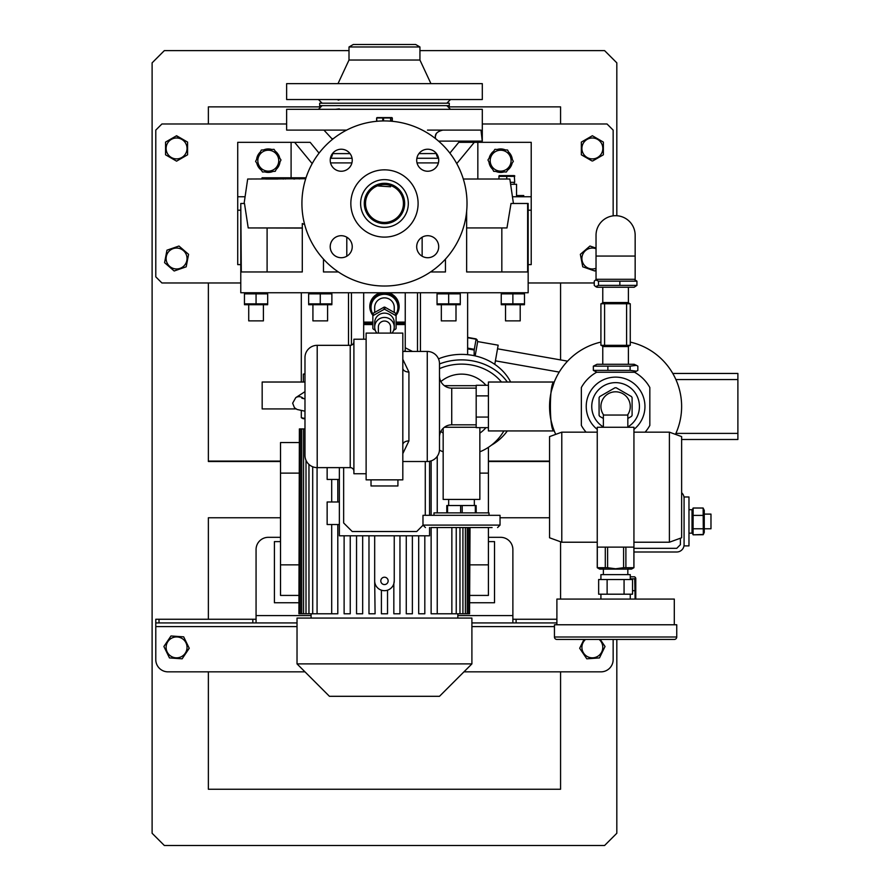<?xml version="1.0" encoding="UTF-8"?>
<svg xmlns="http://www.w3.org/2000/svg" width="890" height="890" viewBox="0 0 890 890"><rect width="100%" height="100%" fill="white"/><g stroke="black" fill="none" stroke-linecap="round" stroke-linejoin="round"><path stroke-width="1.33" d="M637.841 370.374L636.417 371.197L630.12 370.374L593.341 370.374L593.341 366.157L630.12 366.157L636.417 365.334L637.841 366.157L637.841 370.374M636.417 365.334L634.181 364.288L597.012 364.288L593.341 366.157M630.12 370.374L630.12 366.157M607.87 370.374L607.87 366.157M593.341 370.374L597.012 372.243M594.253 281.162L595.666 279.916L598.514 281.162L636.94 281.162L636.94 285.378L598.514 285.378L595.666 286.625L594.253 285.378L594.253 281.162M595.666 286.625L597.012 287.248L634.181 287.248L636.94 285.378M598.514 281.162L598.514 285.378M619.863 281.162L619.863 285.378M636.94 281.162L634.181 279.293M635.16 256.064L635.16 235.272A19.569 19.569 0 0 0 615.591 215.703A19.569 19.569 0 0 0 596.033 235.272L596.033 279.293L635.16 279.293L635.16 256.064L596.033 256.064M603.364 426.955A23.852 23.852 0 0 1 615.591 382.633A23.852 23.852 0 0 1 627.828 426.955A23.852 23.852 0 0 0 615.591 382.633M603.676 415.04A14.674 14.674 0 0 1 615.591 391.8A14.674 14.674 0 0 1 627.517 415.04M603.364 418.478L599.715 416.375A18.712 18.712 0 0 1 599.081 415.285L599.081 397.674A18.712 18.712 0 0 1 599.715 396.584L614.968 387.784A18.712 18.712 0 0 1 616.225 387.784L631.477 396.584A18.712 18.712 0 0 1 632.1 397.674L632.1 415.285A18.712 18.712 0 0 1 631.477 416.375L627.828 418.478M614.968 387.784L614.267 388.185M593.23 414.751A23.852 23.852 0 0 1 607.325 384.113M353.897 341.66A3.671 3.671 0 0 1 350.226 345.331L317.207 345.331L317.207 467.628A12.226 12.226 0 0 1 304.981 455.391L304.981 357.558A12.226 12.226 0 0 1 317.207 345.331M350.226 345.331L350.226 467.628A3.671 3.671 0 0 1 353.897 471.288A3.671 3.671 0 0 0 350.226 467.628L317.207 467.628A12.226 12.226 0 0 1 304.981 455.391L304.981 357.558M397.919 479.855L397.919 485.962L371.019 485.962L371.019 479.855M439.493 363.676L439.493 449.283A12.226 12.226 0 0 1 427.267 461.51L427.267 351.45A12.226 12.226 0 0 1 439.493 363.676L439.493 449.283A12.226 12.226 0 0 1 427.267 461.51L402.814 461.51M439.493 449.283L439.493 437.046A12.226 12.226 0 0 1 451.731 424.819L476.183 424.819M439.493 375.903A12.226 12.226 0 0 0 451.731 388.14L451.731 424.819A12.226 12.226 0 0 0 439.493 437.046M476.183 388.14L451.731 388.14M366.124 339.224L353.897 339.224L353.897 473.736L366.124 473.736M427.267 351.45L402.814 351.45M402.814 359.326L408.922 372.042A6.119 3.827 0 0 1 402.814 368.215M408.922 372.042L408.922 440.917L402.814 453.633M402.814 479.855L366.124 479.855L366.124 333.105L402.814 333.105L402.814 479.855M488.41 385.292L476.183 385.292L476.183 427.656L488.41 427.656M488.41 395.883L476.183 395.883M476.183 417.065L488.41 417.065M408.922 440.917A6.119 3.827 0 0 0 402.814 444.744M492.081 527.548L430.938 527.548M489.022 515.321L489.022 512.874L433.997 512.874L433.997 515.321M500.035 525.1L500.035 515.321L422.984 515.321L422.984 525.1L500.035 525.1L497.588 527.548M462.199 512.874L462.199 505.531L460.62 505.531L460.62 512.874M476.139 512.874L476.139 505.531L476.228 512.874M476.139 505.531L475.338 505.531L475.338 512.874M447.57 512.874L447.57 505.531L446.791 505.531L446.791 512.874M447.57 505.531L460.62 505.531M462.199 505.531L475.338 505.531M603.364 427.267L603.364 415.04L627.828 415.04L627.828 427.267M561.79 542.221L549.553 537.771L549.553 436.612L561.79 432.162L561.79 542.221L597.246 542.221M669.402 432.162L681.629 436.612L681.629 537.771L669.402 542.221L669.402 432.162L633.936 432.162M633.936 427.267L597.246 427.267L597.246 547.116L633.936 547.116L633.936 427.267M561.79 639.443L669.402 639.443L561.79 639.443M674.297 639.443L556.895 639.443A2.448 2.448 0 0 1 554.448 636.995L676.745 636.995A2.448 2.448 0 0 1 674.297 639.443M603.364 569.122L603.364 574.629M627.828 569.122L627.828 574.629M630.265 579.524L630.265 574.629L600.917 574.629L600.917 579.524M600.917 594.197L600.917 599.081M630.265 594.197L630.265 599.081M674.297 624.769L674.297 599.081L556.895 599.081L556.895 624.769M676.745 636.995L676.745 624.769L554.448 624.769L554.448 636.995M628.307 594.197L598.647 594.197L598.647 579.524L632.534 579.524L632.534 594.197L628.307 594.197M607.125 579.524L607.125 594.197M624.068 594.197L624.068 579.524M510.66 382.021A53.812 46.603 180 0 0 461.51 354.376A53.812 46.603 180 0 0 438.503 358.848M507.311 382.021A53.812 46.603 180 0 0 461.51 359.883A53.812 46.603 180 0 0 439.493 363.954M439.493 368.649A48.917 42.364 0 0 1 461.51 364.121A48.917 42.364 0 0 1 501.448 382.021M485.962 385.292A32.352 32.352 0 0 0 440.884 381.554M440.884 431.405A32.352 32.352 0 0 0 443.164 433.13M479.855 433.13A32.352 32.352 0 0 0 485.962 427.656M491.269 445.3A53.812 46.603 180 0 0 507.311 430.938M372.854 314.426A14.062 13.751 0 0 1 386.883 293.122A14.062 13.751 0 0 1 396.083 314.426M370.407 306.483A14.062 13.751 0 0 1 382.01 292.754M386.916 292.754A14.062 13.751 0 0 1 398.531 306.483M391.9 117.591L377.037 117.591M383.546 120.94L383.546 117.981L382.767 117.981L382.767 120.951M383.546 117.981L390.61 117.981L390.61 121.162M391.111 121.196L390.61 117.981M392.312 117.981L391.111 117.981L392.312 117.981L392.312 121.307M377.816 117.981L376.626 117.981L376.626 121.307M376.904 121.274L376.626 117.981M376.904 117.981L382.767 117.981M449.283 103.196L449.283 105.643L319.655 105.643L319.655 103.196L449.283 103.196M335.452 99.535L340.214 99.535L338.189 100.147M428.724 99.535L433.474 99.535M349.002 46.97L419.935 46.97L415.652 44.5L353.286 44.5L349.002 46.97L349.002 60.031L338 83.638M419.935 46.97L419.935 60.031L349.002 60.031M482.302 83.638L286.636 83.638L286.636 99.535L482.302 99.535L482.302 83.638M341.226 235.705A11.003 11.003 0 0 1 352.24 246.708A11.003 11.003 0 0 1 341.226 257.722A11.003 11.003 0 0 1 330.223 246.708A11.003 11.003 0 0 1 349.014 238.932L349.014 238.932M352.24 160.244A11.003 11.003 0 0 1 341.226 171.247A11.003 11.003 0 0 1 330.223 160.244A11.003 11.003 0 0 1 341.226 149.231A11.003 11.003 0 0 1 349.014 168.021L349.014 168.021M427.701 171.247A11.003 11.003 0 0 1 416.698 160.244A11.003 11.003 0 0 1 427.701 149.231A11.003 11.003 0 0 1 438.703 160.244A11.003 11.003 0 0 1 419.924 168.021L419.924 168.021M416.698 246.708A11.003 11.003 0 0 1 427.701 235.705A11.003 11.003 0 0 1 438.703 246.708A11.003 11.003 0 0 1 427.701 257.722A11.003 11.003 0 0 1 419.924 238.932L419.924 238.932M384.469 183.296A20.181 20.181 0 0 1 404.65 203.476A20.181 20.181 0 0 1 384.469 223.657A20.181 20.181 0 0 1 364.288 203.476A20.181 20.181 0 0 1 384.469 183.296M384.469 179.635A23.852 23.852 0 0 1 408.31 203.476A23.852 23.852 0 0 1 384.469 227.328A23.852 23.852 0 0 1 360.617 203.476A23.852 23.852 0 0 1 384.469 179.635M384.469 169.845A33.631 33.631 0 0 1 418.1 203.476A33.631 33.631 0 0 1 384.469 237.107A33.631 33.631 0 0 1 350.838 203.476A33.631 33.631 0 0 1 384.469 169.845M384.469 120.929A82.547 82.547 0 0 1 467.016 203.476A82.547 82.547 0 0 1 384.469 286.024A82.547 82.547 0 0 1 301.921 203.476A82.547 82.547 0 0 1 384.469 120.929M384.469 222.433A18.957 18.957 0 0 1 365.512 203.476A18.957 18.957 0 0 1 384.469 184.519A18.957 18.957 0 0 1 403.426 203.476A18.957 18.957 0 0 1 384.469 222.433M567.575 361.151L497.521 348.802M559.22 372.098L495.396 360.839M675.454 434.365A66.038 66.038 0 0 0 630.265 342.094A66.038 66.038 0 0 1 675.454 434.365M552.79 426.889L551.277 421.459M551.878 389.119L552.512 386.939M553.536 383.913L553.18 384.925M554.259 382.021L488.41 382.021L488.41 430.938L554.259 430.938C549.108 432.484 549.119 380.475 554.259 382.021L551.399 390.977M600.917 342.094A66.038 66.038 0 0 0 555.738 434.365A66.038 66.038 0 0 1 600.917 342.094M645.128 432.162A39.138 39.138 0 0 0 649.834 425.42L649.834 387.528A39.138 39.138 0 0 0 634.537 372.243L596.645 372.243A39.138 39.138 0 0 0 581.348 387.528L581.348 425.42A39.138 39.138 0 0 0 586.065 432.162M633.936 429.392A29.348 29.348 0 0 0 615.591 377.126A29.348 29.348 0 0 0 597.246 429.392M675.899 433.386L737.888 433.386L737.888 379.574L675.899 379.574M737.888 433.386L737.888 439.493L681.629 439.493M672.784 373.455L737.888 373.455L737.888 379.574M494.784 364.355L498.166 345.186L477.685 341.582L476.94 339.535M475.16 355.9L477.685 341.582M474.125 355.677L474.192 350.026L475.95 340.047M467.628 337.399L476.15 338.901M476.094 339.212L467.628 337.711M474.192 350.026L467.628 348.869M467.628 348.124L474.314 349.303M633.936 552L676.745 552A7.343 7.343 0 0 0 684.076 544.669L684.076 498.2A7.343 7.343 0 0 0 681.629 492.726M633.936 548.34L676.745 548.34L680.405 544.669L680.405 538.216M349.002 50.619L164.35 50.619L152.112 62.845L152.112 833.274L164.35 845.5L604.588 845.5L616.815 833.274L616.815 639.443M616.815 215.747L616.815 62.845L604.588 50.619L419.935 50.619M208.371 517.758L280.517 517.758L208.371 517.758L208.371 619.262M500.035 517.758L549.553 517.758L500.035 517.758M560.567 599.081L560.567 541.776M208.371 671.85L208.371 789.252L560.567 789.252L560.567 671.85M613.154 639.443L613.154 659.624A12.226 12.226 0 0 1 600.917 671.85L463.957 671.85M304.981 671.85L168.01 671.85A12.226 12.226 0 0 1 155.783 659.624L155.783 619.262L159.01 619.262L159.01 622.933L155.783 622.933M512.874 619.262L556.895 619.262M516.1 619.262L516.1 622.933L556.895 622.933M516.1 622.933L471.9 622.933M488.41 537.326L500.647 537.326A12.226 12.226 0 0 1 512.874 549.553L512.874 622.933M280.517 537.326L268.291 537.326A12.226 12.226 0 0 0 256.064 549.553L256.064 622.933L159.01 622.933M252.838 622.933L252.838 619.262L159.01 619.262M252.838 619.262L256.064 619.262M297.026 622.933L256.064 622.933M470.02 602.752L494.529 602.752L494.529 541.61L488.41 541.61M189.158 648.098L182.138 658.811L189.247 648.276L183.685 636.851L171.002 635.972L183.685 636.851M170.78 636.294L163.893 646.496L169.378 657.743M587.189 658.789L599.471 657.921L605.033 646.496L602.252 652.214M579.679 648.276L582.472 642.569L579.679 648.276L586.788 658.811M604.811 646.173L600.272 639.443M599.148 639.443A10.458 10.458 0 0 1 587.778 656.787A10.458 10.458 0 0 1 585.564 639.443M583.996 639.443L582.472 642.569M185.977 642.814A10.458 10.458 0 0 1 181.16 656.787A10.458 10.458 0 0 1 167.175 651.97A10.458 10.458 0 0 1 171.993 637.997A10.458 10.458 0 0 1 185.977 642.814M169.467 657.921L182.138 658.811M488.41 447.336L488.41 512.874M470.02 595.421L488.41 595.421L488.41 527.548M298.918 442.553L280.517 442.553L280.517 595.421L298.918 595.421M431.127 613.788L431.127 527.548L431.127 613.788L459.963 613.788L459.963 527.548M431.127 515.321L431.127 460.887L431.127 515.321M418.701 613.788L418.701 535.802L418.701 613.788L424.819 613.788L424.819 535.802M406.274 613.788L406.274 535.802L406.274 613.788L412.382 613.788L412.382 535.802M393.836 613.788L393.836 583.695L393.836 613.788L399.955 613.788L399.955 535.802M429.559 461.287L429.559 515.321M429.559 527.548L429.559 535.802L339.368 535.802L339.368 467.628M339.368 501.982L327.142 501.982L327.142 524.522L339.368 524.522M327.142 467.628L327.142 479.432L339.368 479.432M368.983 535.802L368.983 613.788L368.983 535.802M356.545 535.802L356.545 613.788L356.545 535.802M344.118 535.802L344.118 613.788L344.118 535.802M368.983 613.788L375.091 613.788L374.679 580.892A9.779 9.779 0 0 0 384.469 590.682A9.779 9.779 0 0 0 394.248 580.892L393.836 583.695M381.409 590.192L381.409 613.788L387.528 613.788L387.528 590.192M356.545 613.788L362.664 613.788L362.664 535.802M344.118 613.788L350.237 613.788L350.237 535.802M299.374 428.924L298.918 613.788L299.374 428.924L300.275 428.924L300.275 613.788L299.374 613.788M304.981 428.924L300.275 428.924M304.981 382.021L262.172 382.021L262.172 408.922L296.003 408.922M304.981 418.712L303.401 418.712M304.981 418.467L301.309 417.71L301.309 410.646M301.309 417.71L302.733 418.389M384.469 618.072L471.9 618.072L471.9 663.895L297.026 663.895L297.026 618.072L384.469 618.072M297.026 663.895L329.434 696.303L439.493 696.303L471.9 663.895M303.546 428.924L303.546 613.788L300.275 613.788M308.964 464.435L308.964 613.788L303.546 613.788M301.688 613.788L301.688 428.924M317.074 467.628L317.074 613.788L308.964 613.788M306.004 613.788L306.004 460.308M337.8 524.522L337.8 613.788L317.074 613.788M331.692 613.788L331.692 524.522L331.692 613.788M331.692 501.982L331.692 479.432L331.692 501.982M312.702 613.788L312.702 466.761M469.553 527.548L469.553 613.788L470.02 527.548M437.246 456.348L437.246 512.874M437.246 527.548L437.246 613.788M337.8 501.982L337.8 479.432M468.652 527.548L468.652 613.788L467.25 613.788L467.25 527.548M469.553 613.788L468.652 613.788M465.392 527.548L465.392 613.788L462.922 613.788L462.922 527.548M467.25 613.788L465.392 613.788M462.922 613.788L459.963 613.788M451.864 527.548L451.864 613.788M456.236 613.788L456.236 527.548M298.918 473.124L280.517 473.124M298.918 564.85L280.517 564.85M470.02 564.85L488.41 564.85M479.855 473.124L488.41 473.124M422.995 525.245L416.72 531.519L352.218 531.519L343.651 522.964L343.651 467.628M425.275 515.321L425.275 461.51M374.679 535.802L374.679 580.892M394.248 580.892L394.248 535.802M384.469 584.563A3.671 3.671 0 0 0 388.14 580.892A3.671 3.671 0 0 0 384.469 577.221A3.671 3.671 0 0 0 380.798 580.892A3.671 3.671 0 0 0 384.469 584.563M467.628 354.676L467.628 292.754M303.345 382.021L303.345 374.145L304.981 374.011M304.981 373.733L303.345 374.145M301.309 382.021L301.309 292.754M351.45 292.754L351.45 345.12M363.676 292.754L363.676 339.224M405.25 292.754L405.25 351.45M417.488 292.754L417.488 351.45M412.493 351.45L405.25 347.779M302.422 228.085L248.21 227.94L267.1 227.94L267.1 271.962L302.289 271.962L241.301 271.962L240.778 203.476L240.778 292.754L528.159 292.754L528.159 203.476L511.016 203.476L506.966 227.94L466.638 227.94M448.671 293.856L460.286 293.856L460.286 303.868L437.046 303.868L437.046 293.856L448.671 293.856L448.671 303.868M457.226 293.222L454.478 293.021M331.881 293.856L331.881 303.868L308.652 303.868L308.652 293.856L331.881 293.856L329 293.244M466.638 211.286L466.638 271.962L527.636 271.962L527.636 203.476M430.549 271.962L445.456 271.962L445.456 259.101M323.471 259.101L323.471 271.962L338.378 271.962M304.658 224.58L302.289 223.523L302.289 271.962M524.488 293.856L524.488 303.868L512.874 303.868L512.874 293.856L524.488 293.856M510.971 293.411L509.992 293.244M509.748 293.211L507.078 293.021M504.163 293.244L501.248 293.856L512.874 293.856M244.45 293.856L267.679 293.856L267.679 303.868L244.45 303.868L244.45 293.856M466.638 271.962L501.827 271.962L501.827 227.94L496.965 227.94M256.064 303.868L256.064 293.856M267.679 304.703L244.45 304.703M246.341 304.313L247.331 304.48M247.565 304.514L250.246 304.703M253.149 293.244L250.268 293.021M264.675 293.222L261.86 293.021M248.722 304.981L248.722 320.878L263.396 320.878L263.396 304.981M515.877 304.502L518.692 304.703M524.488 304.703L501.248 304.703M512.874 303.868L501.248 303.868L504.129 304.48M504.163 304.491L507.044 304.703M501.248 303.868L501.248 293.856M505.531 304.981L505.531 320.878L520.205 320.878L520.205 304.981M380.43 292.754A14.674 14.351 180 0 0 372.854 315.316M396.083 315.316A14.674 14.351 180 0 0 388.507 292.754M363.676 322.102L372.854 322.102M396.083 322.102L405.25 322.102M396.083 315.06A14.674 14.351 180 0 0 399.143 306.416M369.795 306.416A14.674 14.351 180 0 0 372.854 315.06M635.772 599.015L635.772 578.366M630.265 576.82L634.726 576.82L635.516 577.821L634.726 578.834L635.115 599.081M632.534 590.704L634.726 590.704M630.265 578.834L634.726 578.834M634.726 576.82L635.516 577.821M684.076 498.2L684.076 496.976L688.971 496.976L688.971 545.893L684.076 545.893L684.076 544.669M688.971 509.692L692.031 509.692L692.031 533.166L688.971 533.166M693.043 534.656L692.031 532.465M693.076 534.723L693.132 508.034L703.144 508.034L703.323 534.456L693.132 534.823L703.2 534.723M693.132 528.782L703.144 528.782M693.132 515.388L703.144 515.388M703.334 534.445L704.257 532.465L704.257 510.393L703.489 508.769M693.043 508.201L692.787 508.769M704.257 514.097L710.977 514.097L710.977 528.771L704.257 528.771M322.102 105.643L318.431 109.314M335.452 109.314L339.335 108.858M428.724 109.314L433.474 109.314M446.836 105.643L450.507 109.314M346.655 130.107L286.636 130.107L286.636 109.314L482.302 109.314L482.302 141.109L438.536 141.109M427.5 130.107L480.978 130.107L482.169 140.342M442.853 130.107C436.723 131.598 434.331 134.457 435.688 138.662L435.588 138.662M418.912 153.614L436.445 153.547M330.413 158.209A6.119 6.119 0 0 0 332.493 153.614L332.493 153.547M332.493 139.352L323.938 130.107M435.399 136.292L436.334 133.367M480.978 130.107L449.517 130.107L480.978 130.107M436.445 153.614A6.119 6.119 0 0 0 438.514 158.209M248.21 227.94L244.483 203.476L241.301 203.476M346.8 237.218L346.8 256.209M240.778 264.619L237.719 264.619L237.719 210.207L240.778 210.207M237.719 210.207L237.719 142.333L310.165 142.333L319.054 153.124M582.75 266.822L581.548 260.581L582.75 266.822L594.375 270.86M286.636 123.988L161.902 123.988L155.783 130.107L155.783 276.846L161.902 282.964L240.778 282.964M594.253 282.964L528.159 282.964M482.302 123.988L607.036 123.988L613.154 130.107L613.154 215.858M178.59 246.163L166.964 250.19L165.763 256.431L164.572 262.672L173.873 270.727M178.968 246.029L188.58 254.34L178.968 246.029M176.231 135.936L187.579 142.089L176.576 135.736L165.562 142.089L165.562 154.804L176.576 161.157L187.579 154.804L187.579 142.089M592.707 160.957L603.019 155.005M581.348 142.289L581.348 154.804L592.017 160.957M603.364 154.804L603.364 142.289M560.567 359.916L560.567 282.964M560.567 123.988L560.567 106.867L448.059 106.867M208.371 123.988L208.371 106.867L320.878 106.867M280.517 461.51L208.371 461.51L208.371 282.964M488.41 461.51L549.553 461.51M549.553 461.087L488.41 461.087M280.517 461.087L208.371 461.087M277.591 153.514A11.737 11.737 0 0 1 277.825 153.825L277.224 154.226M291.097 177.8L291.097 142.333M277.791 155.083L278.392 154.693A11.737 11.737 0 0 1 279.738 158.075M279.961 162.002A11.737 11.737 0 0 1 276.267 169.289M272.974 171.436A11.737 11.737 0 0 1 264.82 171.892M261.315 170.112A11.737 11.737 0 0 1 256.843 163.27M256.632 159.355A11.737 11.737 0 0 1 260.314 152.056M277.825 153.825L276.612 153.291M263.607 149.909A11.737 11.737 0 0 1 271.762 149.464M275.266 151.233A11.737 11.737 0 0 1 277.135 152.958M312.179 163.615L294.623 142.333M237.719 196.746L244.372 196.746M528.159 264.619L531.219 264.619L531.219 210.207L528.159 210.207M531.219 210.207L531.219 142.333L458.773 142.333L449.873 153.124M491.147 155.083L490.546 154.693A11.737 11.737 0 0 0 490.346 155.038M477.841 179.023L477.841 142.333M488.977 162.002A11.737 11.737 0 0 0 492.671 169.289M490.546 154.693L490.023 155.683A11.737 11.737 0 0 0 489.189 158.075M512.306 159.355A11.737 11.737 0 0 0 508.613 152.056M507.623 170.112A11.737 11.737 0 0 0 512.095 163.27M495.953 171.436A11.737 11.737 0 0 0 504.118 171.892M506.377 172.015L513.33 161.379L507.589 150.032L494.907 149.331L487.954 159.978L493.694 171.314L506.377 172.015M491.892 154.96A10.458 10.458 0 0 1 506.366 151.923A10.458 10.458 0 0 1 509.392 166.397A10.458 10.458 0 0 1 494.918 169.434A10.458 10.458 0 0 1 491.892 154.96M497.165 149.464L505.331 149.909A11.737 11.737 0 0 0 497.165 149.464M493.661 151.233A11.737 11.737 0 0 0 491.102 153.825L491.714 154.226M456.748 163.615L474.303 142.333M531.219 196.746L513.163 196.746M516.545 195.533L523.732 195.533L523.732 196.746M422.138 256.209L422.138 237.218M302.289 227.94L269.303 227.94M267.734 227.94L270.983 227.94M272.996 227.94L274.131 227.94M378.35 185.977L390.577 186.767L378.35 185.977M337.021 236.54A11.003 11.003 0 0 0 341.226 257.722A11.003 11.003 0 0 0 352.24 246.708M417.532 250.924A11.003 11.003 0 0 0 438.703 246.708A11.003 11.003 0 0 0 427.701 235.705M431.917 170.413A11.003 11.003 0 0 0 427.701 149.231A11.003 11.003 0 0 0 416.698 160.244M351.394 156.028A11.003 11.003 0 0 0 330.223 160.244A11.003 11.003 0 0 0 341.226 171.247M513.43 203.476L509.848 179.023L463.301 179.023M305.715 178.745L248.266 179.023M281.006 179.023L281.006 177.8L279.171 177.8L279.171 179.023M273.352 179.023L277.947 179.023L277.947 177.8L262.049 177.8L262.049 179.023M265.721 177.8L265.721 179.023L273.297 179.023L273.297 177.8M293.8 179.023L294.523 179.023M266.288 177.8L269.158 177.8M306.015 177.8L282.842 177.8L282.842 179.023M282.842 177.8L281.006 177.8M276.111 177.8L276.111 179.023M279.171 177.8L277.947 177.8M283.543 177.8L283.543 179.023M285.378 177.8L285.378 179.023M299.307 177.8L299.307 178.957M396.083 323.326L405.25 323.326M404.728 351.45L405.25 349.559M405.25 324.55L396.083 324.55M372.854 324.55L363.676 324.55M363.676 323.326L372.854 323.326M371.019 307.061A13.45 13.161 0 0 1 384.469 293.522A13.45 13.161 0 0 1 397.908 307.061M372.854 314.07A13.45 13.161 0 0 1 384.469 294.279A13.45 13.161 0 0 1 396.083 314.07M374.679 312.368L374.679 307.439A9.779 9.568 0 0 1 384.469 297.872A9.779 9.568 0 0 1 394.248 307.439L394.248 312.368M375.291 330.335L373.222 329.055A13.205 12.916 0 0 1 372.854 328.432L372.854 316.139A13.205 12.916 0 0 1 373.222 315.516L384.102 309.364L384.102 307.139A13.205 12.916 0 0 1 384.836 307.139L384.836 309.364L395.716 315.516A13.205 12.916 0 0 1 396.083 316.139L396.083 328.432A13.205 12.916 0 0 1 395.716 329.055L393.636 330.335M395.716 315.516L395.716 313.28L384.836 307.139M395.716 313.28A13.205 12.916 0 0 1 396.083 313.903L396.083 316.139M384.102 309.364A13.205 12.916 0 0 1 384.836 309.364M376.915 333.105A9.779 9.568 0 0 1 374.679 327.019L374.679 322.692A9.779 9.568 0 0 1 384.469 313.124A9.779 9.568 0 0 1 394.248 322.692L394.248 327.019A9.779 9.568 0 0 1 392.012 333.105M374.679 327.019A9.779 9.568 0 0 1 384.469 317.441A9.779 9.568 0 0 1 394.248 327.019M372.854 316.139L372.854 313.903A13.205 12.916 0 0 1 373.222 313.28L373.222 315.516M384.102 307.139L373.222 313.28M390.577 333.105L390.577 327.019A6.119 5.985 180 0 0 384.469 321.034A6.119 5.985 180 0 0 378.35 327.019L378.35 333.105M255.597 161.379L262.55 172.015L275.244 171.314L280.984 159.978L274.031 149.331L261.337 150.032L255.597 161.379M259.535 166.397A10.458 10.458 0 0 1 262.572 151.923A10.458 10.458 0 0 1 277.046 154.96A10.458 10.458 0 0 1 274.009 169.434A10.458 10.458 0 0 1 259.535 166.397M328.977 293.244L326.085 293.021M317.263 293.222L314.448 293.021M331.881 304.703L308.652 304.703M322.158 304.313L323.148 304.48M323.393 304.514L326.063 304.703M312.924 304.981L312.924 320.878L327.598 320.878L327.598 304.981M320.267 303.868L320.267 293.856M443.164 428.312L443.164 499.424L479.855 499.424L479.855 427.656M444.388 427.267L476.183 427.267M444.388 385.693L476.183 385.693M693.132 508.023L703.144 508.023M445.612 293.222L442.864 293.021M451.72 304.502L454.478 304.703M460.286 304.703L437.046 304.703M440.105 304.502L442.853 304.703M441.329 304.981L441.329 320.878L456.003 320.878L456.003 304.981M597.246 547.116L597.246 567.709L599.693 569.122L631.488 569.122L633.936 567.709L633.936 547.116M632.178 568.41L628.251 568.588M599.17 568.465L597.301 567.709L607.603 567.709L615.591 568.777L623.59 567.709L633.891 567.709L633.891 547.116M602.942 568.588L599.326 568.499M597.301 547.116L597.301 567.709M605.3 567.709L605.3 547.116M607.603 547.116L607.603 567.709M625.893 547.116L625.893 567.709M623.59 567.709L623.59 547.116M604.588 303.757L600.917 303.757L600.917 345.331L626.605 345.331L626.605 303.757L604.588 303.757L604.588 345.331M626.605 345.331L630.265 345.331L630.265 303.757L626.605 303.757M298.918 602.752L274.409 602.752L274.409 541.61L280.517 541.61M516.545 196.746L516.545 184.274L511.238 184.274M498.812 179.023L499.201 175.597L514.309 175.597L514.709 182.316L510.76 182.316M504.775 175.931L502.783 175.775M512.718 175.931L510.726 175.775M506.755 179.023L506.755 176.354L514.709 176.354L514.709 175.775M498.812 176.354L506.755 176.354M174.173 270.994L186.188 266.822L188.58 254.34M186.844 260.481A10.458 10.458 0 0 1 174.607 268.78A10.458 10.458 0 0 1 166.308 256.543A10.458 10.458 0 0 1 178.545 248.243A10.458 10.458 0 0 1 186.844 260.481M187.034 148.452A10.458 10.458 0 0 1 176.576 158.898A10.458 10.458 0 0 1 166.119 148.452A10.458 10.458 0 0 1 176.576 137.995A10.458 10.458 0 0 1 187.034 148.452M596.033 268.302A10.458 10.458 0 0 1 585.62 250.513A10.458 10.458 0 0 1 596.033 248.722M594.754 270.994L596.033 269.881M596.033 248.132L589.97 246.029L580.358 254.34L581.548 260.581M602.819 148.452A10.458 10.458 0 0 1 592.362 158.898A10.458 10.458 0 0 1 581.904 148.452A10.458 10.458 0 0 1 592.362 137.995A10.458 10.458 0 0 1 602.819 148.452M603.364 142.089L592.362 135.736L581.348 142.089M628.407 364.288L628.407 346.555L602.775 346.555L602.775 364.288M554.448 626.605L471.9 626.605M297.026 626.605L155.783 626.605M512.874 615.591L457.838 615.591M311.088 615.591L256.064 615.591M420.436 351.45L420.436 292.754M348.502 345.331L348.502 292.754M332.493 153.614L350.015 153.614M333.349 138.662L332.493 138.662M330.401 158.264L352.062 158.264M416.876 158.264L438.525 158.264M438.381 162.903L417.021 162.903M351.906 162.903L330.557 162.903M521.896 195.533L521.896 196.746M304.981 411.191L297.06 409.467L294.457 407.698L292.643 403.203L295.769 397.63A6.119 6.03 57 0 1 303.479 398.609M602.775 287.248L602.775 302.533L628.407 302.533L629.631 303.757M634.181 372.243L636.417 371.197M597.012 279.293L595.666 279.916M474.348 499.424L474.348 505.531M448.671 499.424L448.671 505.531M422.984 525.1L425.431 527.548M633.936 542.221L669.402 542.221M561.79 432.162L597.246 432.162M439.471 450.151A48.917 48.917 0 0 0 443.164 451.82M479.855 451.82A48.917 48.917 0 0 0 503.874 430.938M419.935 60.031L430.938 83.638M446.836 103.196L450.507 99.535M322.102 103.196L318.431 99.535M457.838 618.072L457.838 613.788M311.088 618.072L311.088 613.788M303.256 418.712L302.066 418.155M459.707 292.754L460.286 293.021M331.303 292.754L331.881 293.021M523.91 292.754L524.488 293.021M245.028 292.754L244.45 293.021M267.1 292.754L267.679 293.021M501.838 292.754L501.248 293.021M635.772 578.233L635.449 577.543M692.031 510.393L692.954 508.413M244.105 203.476L247.676 179.023M397.919 307.439L397.919 306.672M295.769 397.63L304.981 391.656M304.981 398.853L301.899 398.242M371.019 307.439L371.019 306.672M309.231 292.754L308.652 293.021M437.635 292.754L437.046 293.021M628.407 346.555L629.631 345.331M628.407 287.248L628.407 302.533M602.775 302.533L601.551 303.757M602.775 346.555L601.551 345.331M514.22 182.316L514.22 184.274"/></g></svg>
